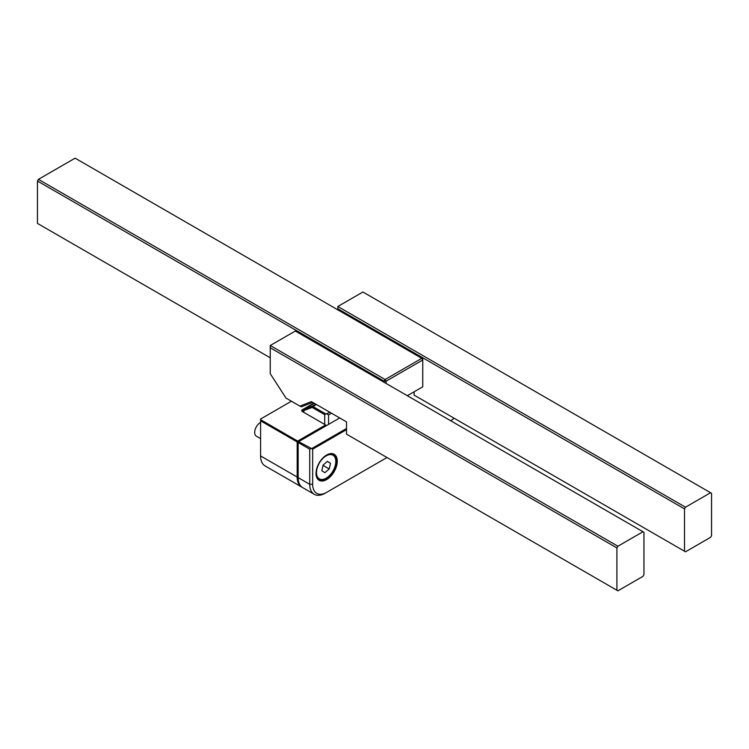 <?xml version="1.0" encoding="UTF-8"?>
<svg xmlns="http://www.w3.org/2000/svg" width="749" height="749" viewBox="0 0 749 749"><rect width="100%" height="100%" fill="white"/><g stroke="black" fill="none" stroke-linecap="round" stroke-linejoin="round"><path stroke-width="1.12" d="M298.158 477.057L297.175 477.057L297.175 441.938L260.586 420.816L260.586 455.926A21.852 12.611 120 0 0 265.109 465.934L301.707 487.056A21.852 12.611 -60 0 1 297.175 477.057L260.586 455.926M303.851 410.04L302.783 410.658A1.367 0.786 -0 0 0 302.39 411.21A1.367 0.786 -0 0 0 302.783 411.763L302.296 409.806L313.943 403.084M291.417 401.23L260.586 419.028L260.586 419.683L297.671 441.086L325.618 424.955L302.296 411.482A2.06 1.189 180 0 1 302.296 409.806M302.203 487.318A21.852 12.611 -60 0 1 301.707 487.056M260.586 420.816L260.586 419.683M339.7 417.951L298.158 441.938L297.671 441.086L297.175 441.938L298.158 441.938L298.158 477.619A21.852 12.611 120 0 0 302.68 487.627L314.243 494.293A21.852 12.611 -60 0 1 309.721 484.294L309.721 449.175L298.158 442.509L298.645 441.657L311.678 448.614L346.515 428.503M325.618 424.955L326.115 425.797L325.618 424.955M324.71 424.421L324.71 414.674L312.164 407.428L303.851 410.546L303.851 412.381M331.479 413.214L328.568 414.89L328.568 424.383M303.851 409.385L314.346 403.318L303.851 409.385L312.127 406.333A1.367 0.786 60 0 1 312.745 406.426L325.871 414L329.935 412.315M328.568 414.89L327.023 414M325.871 414L324.71 414.674M303.851 410.546L303.851 409.572M642.97 531.753L295.312 331.039L270.239 345.514L617.897 546.227L616.914 547.931L616.914 590.268L617.897 590.83L642.97 576.356L643.953 574.661L643.953 532.314L642.97 531.753L617.897 546.227M616.914 590.268L346.515 434.158L346.515 421.893L311.387 401.614L312.726 402.382L301.491 406.782L299.881 406.117L311.387 401.614M616.914 547.931L270.239 347.779L270.239 373.704L286.034 398.122L299.881 406.117M270.239 347.779L270.239 345.514M326.639 479.575A15.036 8.679 -60 0 1 316.012 473.443A15.036 8.679 -60 0 1 326.639 455.027L326.639 455.027A15.036 8.679 -60 0 1 337.275 461.169A15.036 8.679 -60 0 1 326.639 479.575M316.012 473.153A14.343 8.276 120 0 0 318.98 479.435A14.343 8.276 120 0 0 326.152 478.733A14.343 8.276 120 0 0 335.515 466.093A14.343 8.276 120 0 0 333.324 454.596A14.343 8.276 120 0 0 326.395 455.177M346.515 429.636L312.661 449.175L312.661 484.294A19.774 11.413 120 0 0 326.639 492.365L386.99 457.527M450.692 420.741A19.774 11.413 120 0 0 454.063 418.185M325.169 493.216L326.639 492.365L325.169 493.216A21.852 12.611 -60 0 1 314.243 494.293M312.661 449.175L311.678 448.614M310.695 448.614L309.721 449.175M407.334 395.706L422.764 386.802L422.764 359.997L386.072 381.185L386.072 383.432M384.134 382.318L384.134 381.185L386.072 381.185L385.108 379.509L421.799 358.322L75.115 158.17L38.414 179.348L385.108 379.509L384.134 381.185L37.45 181.024L37.45 223.399L270.239 357.797M37.45 181.024L38.414 179.348M422.764 358.883L421.799 358.322L422.764 359.997L422.764 358.883M710.567 492.72L362.919 292.007L337.836 306.491L685.494 507.204L684.511 508.899L684.511 551.236L685.494 551.807L710.567 537.323L711.55 535.629L711.55 493.291L710.567 492.72L685.494 507.204M684.511 551.236L414.113 395.126L414.113 391.793M684.511 508.899L337.836 308.757L337.836 309.852M337.836 308.757L337.836 306.491M319.186 478.761A13.66 7.883 -60 0 1 319.402 462.957A13.66 7.883 -60 0 1 332.987 455.195A13.66 7.883 -60 0 1 333.136 455.289A13.66 7.883 -60 0 1 332.912 471.093A13.66 7.883 -60 0 1 319.327 478.854A13.66 7.883 -60 0 1 319.186 478.761M256.486 436.255A8.192 4.728 -60 0 1 256.392 436.208A8.192 4.728 -60 0 1 256.308 436.152A8.192 4.728 -60 0 1 255.175 429.495A8.192 4.728 -60 0 1 260.586 422.37M323.072 465.082L321.827 470.747L324.907 472.685L329.242 468.958L330.487 463.294L327.407 461.356L323.072 465.082M327.294 461.45L330.487 463.294M323.006 465.363L329.242 468.958M316.237 404.413L312.164 407.428M311.921 407.39L312.127 406.333L315.844 404.179M298.158 477.619L309.721 484.294L312.661 484.294M332.987 455.195L330.796 453.931M260.586 438.633L256.392 436.208M319.327 478.854L317.136 477.581"/></g></svg>
